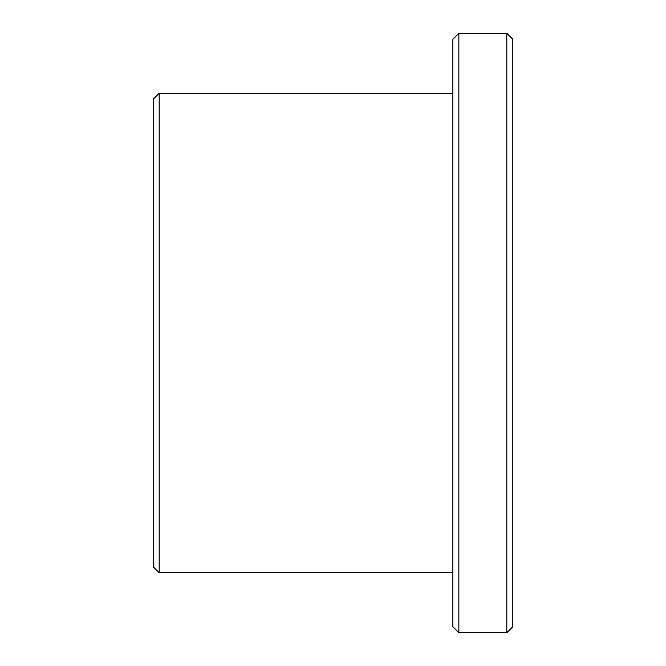<?xml version="1.0" encoding="UTF-8"?>
<svg xmlns="http://www.w3.org/2000/svg" width="666" height="666" viewBox="0 0 666 666"><rect width="100%" height="100%" fill="white"/><g stroke="black" fill="none" stroke-linecap="round" stroke-linejoin="round"><path stroke-width="1" d="M506.826 632.7L512.82 626.706L512.82 39.294L506.826 33.3L458.874 33.3L458.874 632.7L506.826 632.7L506.826 33.3M153.18 566.766L153.18 99.234L159.174 93.24L159.174 572.76L153.18 566.766M458.874 632.7L452.88 626.706L452.88 39.294L458.874 33.3M452.88 93.24L159.174 93.24M452.88 572.76L159.174 572.76"/></g></svg>
